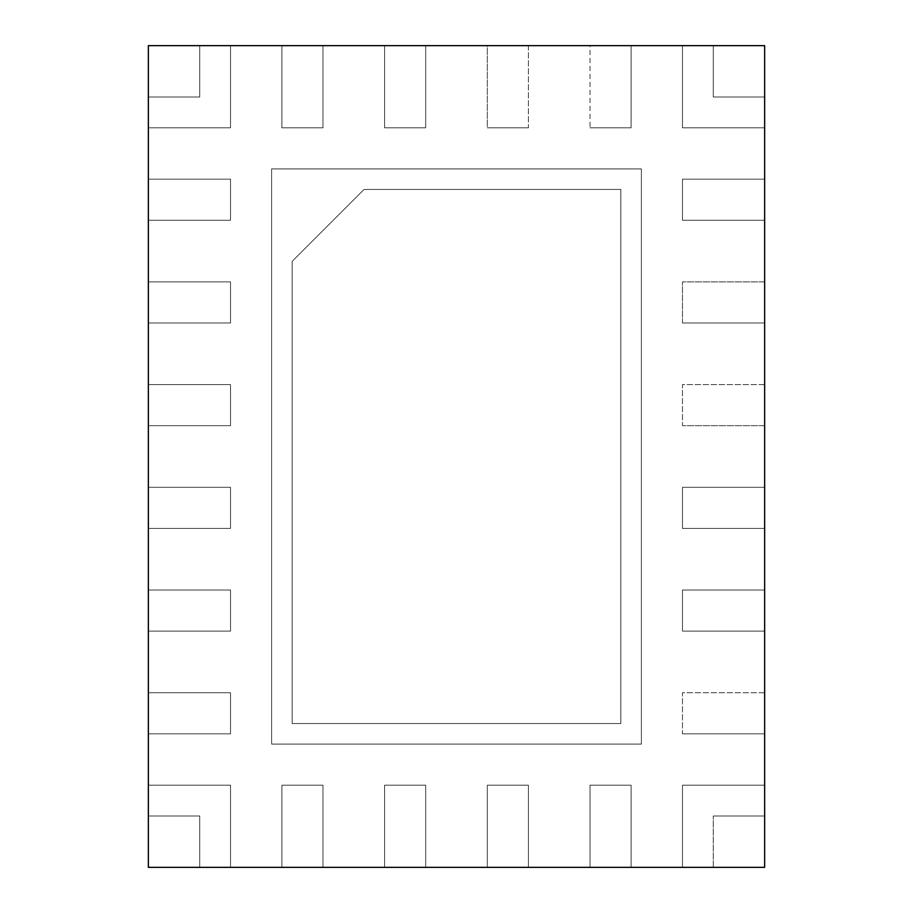 <?xml version="1.0" encoding="UTF-8"?>
<svg xmlns="http://www.w3.org/2000/svg" width="913" height="913" viewBox="0 0 913 913"><rect width="100%" height="100%" fill="white"/><g stroke="black" fill="none" stroke-linecap="round" stroke-linejoin="round"><path stroke-width="0.68" stroke-dasharray="4.57 3.42" d="M281.889 45.65L281.889 127.82L322.974 127.82L322.974 45.65L322.974 127.82L322.974 45.65L148.363 45.65L148.363 179.176L230.533 179.176L230.533 220.261L148.363 220.261L230.533 220.261L148.363 220.261L148.363 281.889L230.533 281.889L230.533 322.974L148.363 322.974L230.533 322.974L148.363 322.974L148.363 384.601L230.533 384.601L230.533 425.686L148.363 425.686L230.533 425.686L148.363 425.686L148.363 487.314L230.533 487.314L230.533 528.399L148.363 528.399L230.533 528.399L148.363 528.399L148.363 590.026L230.533 590.026L230.533 631.111L148.363 631.111L230.533 631.111L148.363 631.111L148.363 692.739L230.533 692.739L230.533 733.824L148.363 733.824L230.533 733.824L148.363 733.824L148.363 867.35L281.889 867.35L281.889 785.18L322.974 785.18L322.974 867.35L322.974 785.18L322.974 867.35L384.601 867.35L384.601 785.18L425.686 785.18L425.686 867.35L425.686 785.18L425.686 867.35L487.314 867.35L487.314 785.18L528.399 785.18L528.399 867.35L528.399 785.18L528.399 867.35L590.026 867.35L590.026 785.18L631.111 785.18L631.111 867.35L631.111 785.18L631.111 867.35L764.638 867.35L764.638 733.824L682.468 733.824L764.638 733.824L764.638 692.739L682.468 692.739L682.468 733.824L764.638 733.824L764.638 631.111L682.468 631.111L764.638 631.111L764.638 590.026L682.468 590.026L682.468 631.111L764.638 631.111L764.638 528.399L682.468 528.399L764.638 528.399L764.638 487.314L682.468 487.314L682.468 528.399L764.638 528.399L764.638 425.686L682.468 425.686L764.638 425.686L764.638 384.601L682.468 384.601L682.468 425.686L764.638 425.686L764.638 322.974L682.468 322.974L764.638 322.974L764.638 281.889L682.468 281.889L682.468 322.974L764.638 322.974L764.638 220.261L682.468 220.261L764.638 220.261L764.638 179.176L682.468 179.176L682.468 220.261L764.638 220.261L764.638 45.65L631.111 45.65L631.111 127.82L631.111 45.65L590.026 45.65L590.026 127.82L631.111 127.82L631.111 45.65L528.399 45.65L528.399 127.82L528.399 45.65L487.314 45.65L487.314 127.82L528.399 127.82L528.399 45.65L425.686 45.65L425.686 127.82L425.686 45.65L384.601 45.65L384.601 127.82L425.686 127.82L425.686 45.65L281.889 45.65L281.889 127.82L322.974 127.82L322.974 45.65L281.889 45.65L281.889 127.82L322.974 127.82L281.889 127.82L281.889 45.65M364.059 189.448L620.84 189.448L620.84 723.553L292.16 723.553L292.16 261.346L364.059 189.448L292.16 261.346L364.059 189.448L620.84 189.448L620.84 723.553L292.16 723.553L292.16 261.346L364.059 189.448L620.84 189.448L620.84 723.553L292.16 723.553L292.16 261.346L292.16 723.553L620.84 723.553L620.84 189.448L364.059 189.448M271.618 168.905L271.618 744.095L641.383 744.095L641.383 168.905L271.618 168.905L271.618 744.095L641.383 744.095L641.383 168.905L271.618 168.905L271.618 744.095L641.383 744.095L641.383 168.905L271.618 168.905L271.618 744.095L641.383 744.095L641.383 168.905L271.618 168.905M384.601 45.65L425.686 45.65L425.686 127.82L384.601 127.82L425.686 127.82L384.601 127.82L384.601 45.65M487.314 45.65L528.399 45.65L528.399 127.82L487.314 127.82L528.399 127.82L487.314 127.82L487.314 45.65M590.026 45.65L631.111 45.65L631.111 127.82L590.026 127.82L631.111 127.82L590.026 127.82L590.026 45.65M199.719 45.65L230.533 45.65L199.719 45.65L230.533 45.65L199.719 45.65L199.719 97.006L148.363 97.006L148.363 127.82L230.533 127.82L230.533 45.65L230.533 127.82L230.533 45.65L230.533 127.82L148.363 127.82L230.533 127.82L148.363 127.82L148.363 97.006L148.363 127.82L148.363 97.006L199.719 97.006L148.363 97.006L199.719 97.006L199.719 45.65M713.281 45.65L682.468 45.65L713.281 45.65L682.468 45.65L713.281 45.65L713.281 97.006L764.638 97.006L764.638 127.82L682.468 127.82L682.468 45.65L682.468 127.82L682.468 45.65L682.468 127.82L764.638 127.82L682.468 127.82L764.638 127.82L764.638 97.006L764.638 127.82L764.638 97.006L713.281 97.006L764.638 97.006L713.281 97.006L713.281 45.65M764.638 815.994L764.638 785.18L682.468 785.18L682.468 867.35L713.281 867.35L682.468 867.35L713.281 867.35L682.468 867.35L682.468 785.18L682.468 867.35L682.468 785.18L764.638 785.18L682.468 785.18L764.638 785.18L764.638 815.994L764.638 785.18L764.638 815.994L713.281 815.994L764.638 815.994M764.638 179.176L682.468 179.176L682.468 220.261L764.638 220.261L764.638 179.176L682.468 179.176L682.468 220.261L682.468 179.176L764.638 179.176M764.638 281.889L682.468 281.889L682.468 322.974L764.638 322.974L764.638 281.889L682.468 281.889L682.468 322.974L682.468 281.889L764.638 281.889M764.638 384.601L682.468 384.601L682.468 425.686L764.638 425.686L764.638 384.601L682.468 384.601L682.468 425.686L682.468 384.601L764.638 384.601M764.638 487.314L682.468 487.314L682.468 528.399L764.638 528.399L764.638 487.314L682.468 487.314L682.468 528.399L682.468 487.314L764.638 487.314M764.638 590.026L682.468 590.026L682.468 631.111L764.638 631.111L764.638 590.026L682.468 590.026L682.468 631.111L682.468 590.026L764.638 590.026M764.638 692.739L682.468 692.739L682.468 733.824L764.638 733.824L764.638 692.739L682.468 692.739L682.468 733.824L682.468 692.739L764.638 692.739M281.889 867.35L322.974 867.35L281.889 867.35L281.889 785.18L322.974 785.18L322.974 867.35L281.889 867.35L281.889 785.18L322.974 785.18L281.889 785.18L281.889 867.35M590.026 867.35L631.111 867.35L590.026 867.35L590.026 785.18L631.111 785.18L631.111 867.35L590.026 867.35L590.026 785.18L631.111 785.18L590.026 785.18L590.026 867.35M487.314 867.35L528.399 867.35L487.314 867.35L487.314 785.18L528.399 785.18L528.399 867.35L487.314 867.35L487.314 785.18L528.399 785.18L487.314 785.18L487.314 867.35M384.601 867.35L425.686 867.35L384.601 867.35L384.601 785.18L425.686 785.18L425.686 867.35L384.601 867.35L384.601 785.18L425.686 785.18L384.601 785.18L384.601 867.35M199.719 867.35L230.533 867.35L199.719 867.35L230.533 867.35L199.719 867.35L199.719 815.994L148.363 815.994L148.363 785.18L230.533 785.18L230.533 867.35L230.533 785.18L230.533 867.35L230.533 785.18L148.363 785.18L230.533 785.18L148.363 785.18L148.363 815.994L148.363 785.18L148.363 815.994L199.719 815.994L148.363 815.994L199.719 815.994L199.719 867.35M148.363 220.261L148.363 179.176L230.533 179.176L230.533 220.261L148.363 220.261L148.363 179.176L230.533 179.176L230.533 220.261L230.533 179.176L148.363 179.176L148.363 220.261M148.363 733.824L148.363 692.739L230.533 692.739L230.533 733.824L148.363 733.824L148.363 692.739L230.533 692.739L230.533 733.824L230.533 692.739L148.363 692.739L148.363 733.824M148.363 631.111L148.363 590.026L230.533 590.026L230.533 631.111L148.363 631.111L148.363 590.026L230.533 590.026L230.533 631.111L230.533 590.026L148.363 590.026L148.363 631.111M148.363 528.399L148.363 487.314L230.533 487.314L230.533 528.399L148.363 528.399L148.363 487.314L230.533 487.314L230.533 528.399L230.533 487.314L148.363 487.314L148.363 528.399M148.363 425.686L148.363 384.601L230.533 384.601L230.533 425.686L148.363 425.686L148.363 384.601L230.533 384.601L230.533 425.686L230.533 384.601L148.363 384.601L148.363 425.686M148.363 322.974L148.363 281.889L230.533 281.889L230.533 322.974L148.363 322.974L148.363 281.889L230.533 281.889L230.533 322.974L230.533 281.889L148.363 281.889L148.363 322.974M713.281 867.35L713.281 815.994L713.281 867.35"/><path stroke-width="1.37" d="M764.638 45.65L148.363 45.65L148.363 867.35L764.638 867.35L764.638 45.65"/></g></svg>
